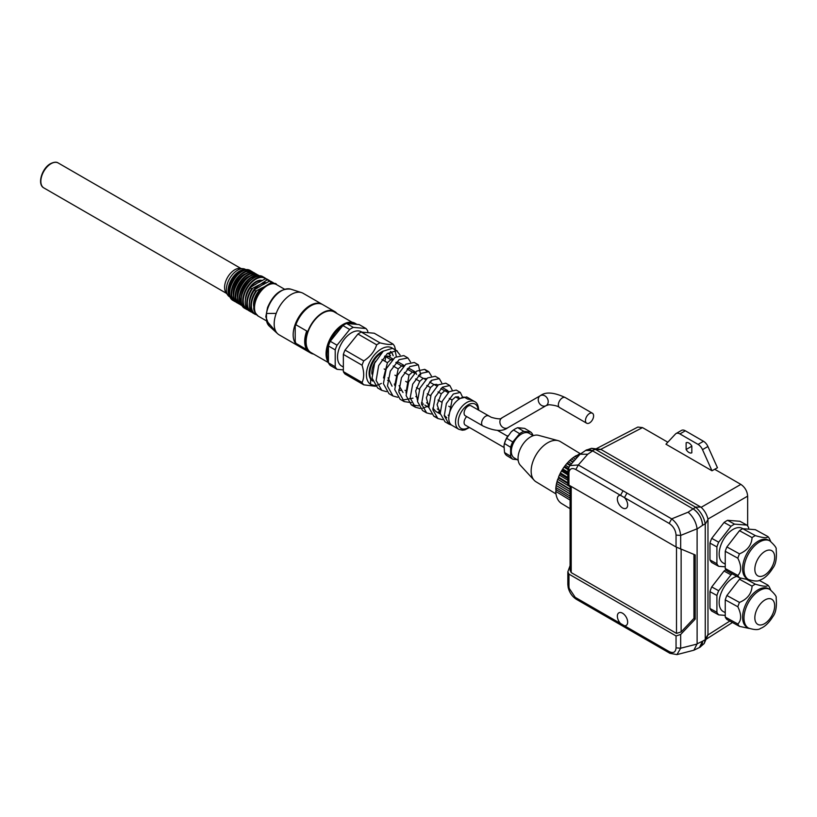 <?xml version="1.0" encoding="UTF-8"?>
<svg xmlns="http://www.w3.org/2000/svg" width="817" height="817" viewBox="0 0 817 817"><rect width="100%" height="100%" fill="white"/><g stroke="black" fill="none" stroke-linecap="round" stroke-linejoin="round"><path stroke-width="1.23" d="M467.559 399.053L470.715 399.329L474.779 401.678A15.952 9.212 120 0 0 470.919 400.994A15.952 9.212 120 0 0 457.367 413.81A15.952 9.212 120 0 0 458.827 429.313L452.046 425.391A15.952 9.212 -60 0 1 450.586 409.899A15.952 9.212 -60 0 1 464.138 397.072L467.559 399.053L471.235 399.636M451.576 425.085L449.044 424.135L444.295 415.822L446.368 403.537L453.323 394.008L460.308 392.415L462.524 397.052M442.548 419.662L437.861 418.529L432.939 409.899L435.155 397.082L442.477 387.146L449.83 385.532L452.148 389.995M440.097 411.002L438.525 411.962M431.345 414.066L426.637 412.902L421.562 403.945L423.921 390.638L431.59 380.303L439.311 378.628L441.762 382.948M427.26 406.509L422.644 408.214M420.142 408.469L415.363 407.234L410.185 397.93L412.708 384.133L420.735 373.451L428.802 371.704L431.376 375.943M411.411 402.648L404.16 401.596L398.819 391.956L401.504 377.638L409.899 366.567L418.345 364.811L420.735 375.054M397.716 397.276L392.987 395.99L387.462 386.022L390.291 371.163L399.074 359.694L407.887 357.938L410.543 361.982M386.512 391.66L381.784 390.373L376.137 380.467L378.68 365.556L387.34 353.516L396.582 350.667L392.507 348.318L383.275 351.157L374.615 363.208L372.062 378.118L377.709 388.024L381.784 390.373M407.887 357.938L403.823 355.589L395.009 357.346L386.216 368.814L383.398 383.673L388.923 393.641L392.987 395.99M418.345 364.811L414.28 362.462L405.835 364.219L397.43 375.289L394.754 389.607L400.095 399.247L404.16 401.596M402.281 400.167L412.973 398.145M426.454 371.122L424.738 369.355L416.66 371.102L408.633 381.784L406.12 395.581L411.298 404.885L418.58 405.865M421.695 404.885L423.441 404.027M439.311 378.628L435.247 376.269L427.526 377.954L419.846 388.279L417.497 401.596L422.573 410.553L426.637 412.902M449.83 385.532L445.755 383.183L438.402 384.797L431.08 394.734L428.864 407.54L433.796 416.18L435.982 417.058M460.308 392.415L456.233 390.066L449.248 391.66L442.303 401.188L440.23 413.473L444.969 421.786L449.044 424.135M470.755 399.299L466.691 396.95L460.216 398.43M448.768 417.16L452.046 399.993L455.478 397.001L458.408 396.807L459.634 398.788M449.248 398.379L452.046 399.993M444.244 415.281L446.746 417.763M770.676 589.945L769.573 587.505A25.327 14.246 118.8 0 0 767.939 585.146C767.48 586.872 763.282 586.545 755.347 584.175A25.327 14.246 118.8 0 0 752.069 586.157C751.62 593.622 747.422 599.045 739.477 602.415A25.327 14.246 118.8 0 0 737.843 606.765C741.581 614.558 741.581 620.297 737.843 623.994A25.327 14.246 118.8 0 0 739.477 626.363L749.291 628.467M748.566 628.099L747.177 627.333A22.059 12.418 -61.2 0 1 742.592 617.233A22.059 12.418 -61.2 0 1 751.895 594.98A22.059 12.418 -61.2 0 1 768.419 588.659L769.808 589.425A22.059 12.418 118.8 0 0 753.284 595.746A22.059 12.418 118.8 0 0 743.981 617.989A22.059 12.418 118.8 0 0 748.566 628.099C754.499 629.978 758.523 630.07 760.647 628.365C762.169 627.793 767.275 625.659 772.862 616.631C775.864 612.862 776.957 606.592 776.15 597.809C776.712 596.553 774.598 593.755 769.808 589.425M259.918 281.957A14.389 8.303 120 0 0 257.621 282.978L265.351 278.832L267.567 279.588L260.204 284.469A14.389 8.303 -60 0 1 265.923 283.203M567.835 483.531L558.542 477.884L558.532 477.118A28.82 17.045 -58.7 0 1 559.39 475.116L560.431 472.961A28.82 17.045 -58.7 0 1 561.493 471.021L562.75 468.968A28.82 17.045 -58.7 0 1 563.985 467.14L565.425 465.23A28.82 17.045 -58.7 0 1 566.814 463.556L568.387 461.84A28.82 17.045 -58.7 0 1 569.878 460.369L571.553 458.899A28.82 17.045 -58.7 0 1 573.125 457.663L574.862 456.458A28.82 17.045 -58.7 0 1 576.465 455.498L577.936 456.397M558.532 477.118L567.835 482.765M567.835 480.243L559.39 475.116M392.609 348.359A21.099 12.184 120 0 0 367.773 366.813A21.099 12.184 120 0 0 370.52 384.266L370.663 379.2L372.634 381.049M383.52 377.954L387.432 362.687L390.863 359.694L392.803 359.214M394.713 385.573L398.196 368.906L401.627 365.914L404.221 365.556M406.008 392.957L408.97 375.126L412.401 372.133L415.332 371.939L416.619 374.39M400.8 390.485L398.716 389.964M417.385 400.126L415.69 390.904L419.744 381.345L423.165 378.342L426.678 378.639M428.823 407.121L426.372 397.777L430.508 387.564L433.939 384.562L436.87 384.368L437.749 385.328M422.552 402.934L421.47 402.781M440.292 413.964L437.085 404.619L441.282 393.784L444.714 390.781L447.645 390.587L448.737 392.068M433.429 409.164L432.867 409.113M374.778 385.42A21.099 12.184 -60 0 1 370.785 384.429A21.099 12.184 -60 0 1 370.52 384.266L375.034 385.747M400.085 355.007L396.582 350.667M387.391 353.465A14.389 8.303 -60 0 1 388.861 353.904L391.772 352.433A17.269 9.967 120 0 0 390.843 351.708A17.269 9.967 120 0 0 390.434 351.473A17.3 9.988 -60 0 1 390.506 351.514M381.498 352.76A17.269 9.967 120 0 0 370.867 367.252A17.269 9.967 120 0 0 372.613 380.957M371.96 374.125A14.389 8.303 -60 0 1 375.514 361.267M404.252 365.536L398.594 362.268L396.204 362.237M395.877 362.585L401.627 365.914M381.958 359.531L387.432 362.687M384.562 356.181L388.341 356.59L390.526 355.803L388.882 353.894M391.772 352.433L393.181 355.763A17.3 9.988 -60 0 0 391.568 352.505M396.337 356.457L394.999 350.34M393.334 348.716L392.507 348.318M432.816 408.051L435.808 411.451L440.312 414.045M438.78 412.35L440.128 412.35M427.945 406.049L428.751 406.059M447.645 390.587L442.13 387.421M431.396 381.212L430.763 380.977M399.074 385.604L403.006 392.507M420.459 374.901L419.325 374.615M388.044 377.811L392.068 386.196M415.332 371.939L409.531 368.579L407.826 368.355M370.663 379.2A17.3 9.988 -60 0 1 371.367 363.739A17.3 9.988 -60 0 1 383.439 351.034M570.082 496.164L555.887 487.545L556.163 485.451L570.082 493.897M570.082 493.938L556.551 485.727M575.832 597.697L620.532 623.494A7.292 4.208 60 0 1 618.857 612.832A7.292 4.208 60 0 1 626.149 617.039A7.292 4.208 60 0 1 626.149 625.454A7.292 4.208 60 0 1 624.484 625.781L620.532 623.494L621.318 625.25L576.628 599.453L569.245 588.414A9.253 5.341 -120 0 1 568.959 586.034L567.835 584.472L567.835 571.829L570.082 565.63M273.909 283.673A17.841 10.304 120 0 0 271.458 282.355L264.269 286.818A14.389 8.303 -60 0 1 264.432 286.726M352.852 324.032L359.174 324.594L365.955 328.516L353.322 327.382L346.531 323.471L352.852 324.032M568.714 467.753L569.245 471.205C570.348 468.396 572.543 467.835 575.832 469.53L578.324 464.975L569.898 465.588L568.295 468.498L567.835 471.685L568.959 473.247L568.959 485.155L567.835 484.328L567.835 471.685M243.16 268.711L239.851 268.415A14.389 8.303 120 0 0 234.755 269.773A14.389 8.303 120 0 0 225.941 280.742A14.389 8.303 120 0 0 225.952 292.496L227.861 295.203A15.829 9.14 -60 0 1 227.851 282.284A15.829 9.14 -60 0 1 237.543 270.213A15.829 9.14 -60 0 1 243.16 268.711A15.829 9.14 -60 0 1 245.457 269.426L246.285 269.906M748.648 529.161L748.648 527.649A25.225 14.195 118.8 0 0 746.871 525.086L734.554 524.136A25.225 14.195 118.8 0 0 731.001 526.291L718.684 542.192A25.225 14.195 118.8 0 0 716.907 546.91L716.907 563.75L709.963 559.941A25.225 14.195 118.8 0 0 711.74 562.504L718.684 566.324L725.251 566.824M569.898 465.588L580.08 454.201L587.719 454.242L578.324 464.975L626.966 493.06L624.484 497.614A7.292 4.208 60 0 1 626.149 508.286A7.292 4.208 60 0 1 618.857 504.079A7.292 4.208 60 0 1 618.857 495.664A7.292 4.208 60 0 1 620.532 495.337L669.174 523.421L671.666 518.866C676.966 523.023 679.969 528.548 680.663 535.431L676.047 535.074L676.047 546.981L695.216 554.947L695.216 619.112L680.663 634.472L676.047 635.953L568.959 574.126L567.835 571.829M711.985 470.776L665.957 444.203L675.455 434.031A7.67 4.432 -120 0 1 676.057 433.541A7.67 4.432 -120 0 1 679.897 433.919L698.055 444.397A7.67 4.432 -120 0 1 702.497 449.636L707.92 446.511L717.459 467.753L711.985 470.776L702.497 449.636M667.816 442.222L642.509 427.608L637.842 427.066L596.543 448.584M601.159 449.554A4.065 2.288 1.2 0 0 600.771 449.36L591.477 448.329L595.358 449.35A5.852 3.38 180 0 1 595.736 449.554L601.159 449.554L700.823 507.091L695.39 507.091A5.852 3.38 180 0 1 695.737 507.306C700.761 511.718 703.927 517.202 705.234 523.758A5.852 3.38 -60 0 1 705.255 524.167L705.255 639.241A5.852 3.38 -60 0 1 705.234 639.67L704.183 643.541L699.761 647.37A13.429 7.751 -120 0 0 702.538 641.222L697.115 643.796L693.858 650.22L676.956 654.601L669.971 653.334L669.174 651.578L624.484 625.781L625.271 627.538L621.318 625.25M705.255 524.167L707.971 519.469A4.065 2.288 118.8 0 0 707.941 519.061C706.858 514.465 704.601 510.543 701.16 507.316A4.065 2.288 1.2 0 0 700.823 507.091M747.647 525.995L747.647 496.133C747.238 491.15 744.971 487.238 740.866 484.389L714.752 469.315M580.08 454.201L585.697 450.412L592.1 450.606A13.429 7.751 -120 0 0 585.942 450.249A13.429 7.751 -120 0 0 585.442 450.586M532.868 435.553L532.868 435.032A16.309 9.651 121.3 0 0 530.764 432.081L524.677 428.394L517.764 427.689A16.309 9.651 121.3 0 0 515.353 428.802A16.309 9.651 121.3 0 0 513.556 429.997L519.643 433.694L512.729 441.987L506.642 438.3L511.095 431.999A15.543 9.191 -58.7 0 1 514.843 429.099A15.543 9.191 -58.7 0 1 515.098 428.956M739.477 602.415L726.885 595.501A25.327 14.246 -61.2 0 0 725.251 599.852L737.843 606.765M699.199 647.646A13.429 7.751 -120 0 0 699.761 647.37M693.858 650.22L699.444 647.524L702.538 641.222L705.234 639.67M587.719 454.242L592.662 450.913L693.041 508.868L688.098 512.198C693.082 516.61 696.084 522.134 697.105 528.773L697.115 643.796M705.234 523.758L702.538 525.351A13.429 7.751 -120 0 0 693.602 509.205C699.046 513.301 702.028 518.662 702.538 525.311L697.115 529.008M704.183 643.541L707.941 634.983A4.065 2.288 118.8 0 0 707.971 634.543L705.255 639.241M276.207 313.391L266.475 313.483L266.475 320.652L276.207 331.988A23.979 13.848 -60 0 1 276.207 313.391A23.979 13.848 -60 0 1 301.534 292.609A23.979 13.848 -60 0 1 303.117 293.303L322.112 304.271A23.979 13.848 120 0 0 298.134 318.119A23.979 13.848 120 0 0 298.134 345.805A23.979 13.848 120 0 0 298.481 345.989M298.134 345.805L279.138 334.837A23.979 13.848 -60 0 1 277.739 333.816A23.979 13.848 -60 0 1 276.207 331.988M381.345 383.387A21.099 12.184 -60 0 1 377.301 385.073M506.642 438.3A16.309 9.651 -58.7 0 0 504.538 443.56L504.007 445.745L504.538 452.557A16.309 9.651 -58.7 0 0 506.642 455.498L512.729 459.195L517.069 459.634M691.55 445.633L691.55 446.358A5.76 3.319 -120 0 0 691.825 446.797M676.057 433.541L681.49 430.406A7.67 4.432 60 0 1 685.33 430.794L703.478 441.272A7.67 4.432 60 0 1 707.92 446.511M759.197 580.346L767.939 585.146M770.676 541.395L769.573 538.954A25.327 14.246 118.8 0 0 767.939 536.585C767.48 538.311 763.282 537.994 755.347 535.615A25.327 14.246 118.8 0 0 752.069 537.596C751.62 545.062 747.422 550.484 739.477 553.855A25.327 14.246 118.8 0 0 737.843 558.205C741.581 565.997 741.581 571.737 737.843 575.434A25.327 14.246 118.8 0 0 739.477 577.803L749.291 579.907M747.177 578.783A22.059 12.418 -61.2 0 1 742.592 568.673A22.059 12.418 -61.2 0 1 751.895 546.42A22.059 12.418 -61.2 0 1 768.419 540.108L769.808 540.864A22.059 12.418 118.8 0 0 753.284 547.186A22.059 12.418 118.8 0 0 743.981 569.429A22.059 12.418 118.8 0 0 748.566 579.539L747.177 578.783M574.862 456.458L576.833 457.663M725.976 569.755A25.225 14.195 118.8 0 0 724.056 571.032L731.001 574.841L718.684 590.742L711.74 586.933A25.225 14.195 118.8 0 0 709.963 591.651L716.907 595.46L716.907 612.311L709.963 608.491A25.225 14.195 118.8 0 0 711.74 611.065L718.684 614.874L725.251 615.385M395.581 350.084L394.631 346.418A25.327 14.624 120 0 0 392.957 344.028C390.802 344.886 386.492 344.498 380.038 342.874A25.327 14.624 120 0 0 376.678 344.815C374.523 351.392 370.213 356.753 363.759 360.889A25.327 14.624 120 0 0 362.074 365.219C364.219 372.174 364.219 377.924 362.074 382.448A25.327 14.624 120 0 0 363.759 384.827L375.514 386.288M390.526 355.803A14.389 8.303 120 0 0 388.861 353.904M384.797 356.192A5.76 3.319 -60 0 1 384.797 361.165M367.773 332.642L367.773 331.099A25.225 14.563 120 0 0 365.955 328.516M589.537 422.92A5.76 3.319 120 0 0 593.295 417.844A5.76 3.319 120 0 0 592.417 413.239A5.76 3.319 120 0 0 586.657 416.558A5.76 3.319 120 0 0 586.657 423.206A5.76 3.319 120 0 0 589.537 422.92M513.556 429.997L511.095 431.999M570.082 491.701L556.54 483.48L557.092 481.315A28.82 17.045 -58.7 0 1 557.725 479.303L558.542 477.884M570.082 489.608L557.306 481.846M555.887 487.545A28.82 17.045 -58.7 0 0 555.754 489.414L570.082 498.115M725.251 599.852L725.251 617.08A25.327 14.246 -61.2 0 0 726.885 619.449L739.477 626.363M726.885 595.501L739.487 579.243A25.327 14.246 -61.2 0 1 740.988 578.242M725.251 612.668L723.27 611.576A19.761 11.121 -61.2 0 1 719.164 602.527A19.761 11.121 -61.2 0 1 736.893 576.383M737.843 623.994L725.251 617.08M335.215 366.751A25.225 14.563 120 0 0 337.043 369.335L330.252 365.424A25.225 14.563 -60 0 1 328.434 362.83L328.434 345.979L335.215 349.901L335.215 366.751L328.434 362.83M337.043 369.335L343.354 369.907M466.681 416.588A5.76 3.319 120 0 0 465.281 425.106L504.007 447.461M501.975 417.824C501.332 419.315 497.788 419.152 491.334 417.334L471.031 405.814A5.76 3.319 120 0 0 465.281 409.133A5.76 3.319 120 0 0 465.281 415.782L482.796 425.892C494.111 431.202 502.424 431.836 507.735 427.791L546.103 405.64A5.76 4.698 60 0 0 547.298 398.308A5.76 4.698 60 0 0 540.343 395.673A5.76 4.698 60 0 0 539.159 403.006A5.76 4.698 60 0 0 546.103 405.64L507.735 427.791A5.76 4.698 -120 0 1 500.79 425.157A5.76 4.698 -120 0 1 501.975 417.824L540.343 395.673C545.654 391.629 553.967 392.262 565.282 397.573L592.417 413.239M580.152 454.15L579.804 453.935A28.82 17.045 -58.7 0 0 578.211 454.609L579.049 455.12M560.431 472.961L567.835 477.455M567.835 474.871L561.493 471.021M342.895 325.564L349.676 329.486L337.043 345.203L330.252 341.292L342.895 325.564A25.225 14.563 -60 0 1 346.531 323.471M570.082 500.086L555.754 491.385L556.295 489.414M725.251 564.108L723.27 563.025A19.761 11.121 -61.2 0 1 719.164 553.967A19.761 11.121 -61.2 0 1 727.487 534.042A19.761 11.121 -61.2 0 1 742.285 528.385L742.898 528.711M737.843 575.434L725.251 568.52A25.327 14.246 -61.2 0 0 726.885 570.889L739.477 577.803M676.507 547.247L676.507 633.4L681.133 631.919L693.95 618.377L695.216 619.112M676.507 633.4L571.216 572.605L571.216 486.462M570.082 485.809L570.082 570.307L571.216 572.605M251.799 312.237L249.052 310.828A18.229 10.519 -60 0 1 250.257 287.86L251.748 288.718A18.229 10.519 120 0 0 250.543 311.685A18.229 10.519 120 0 0 251.748 312.217L252.473 312.114M249.491 301.565A14.767 8.527 -60 0 1 257.569 285.674L251.748 288.718M257.569 285.674L260.204 284.469A14.389 8.303 -60 0 0 254.475 289.81M267.567 279.588A18.229 10.519 120 0 1 268.773 280.119L269.988 281.038A18.229 10.519 120 0 0 268.773 280.119L267.282 279.261A18.229 10.519 -60 0 0 266.076 278.73L265.351 278.832M255.292 284.643A14.389 8.303 120 0 1 257.621 282.978L250.431 287.441M695.39 507.091L595.736 449.554M274.42 283.765A18.229 10.519 120 0 0 272.837 282.468L271.346 281.61A18.229 10.519 -60 0 0 270.151 281.079L269.426 281.181L271.458 282.355M716.907 563.75A25.225 14.195 118.8 0 0 718.684 566.324M512.729 441.987A16.309 9.651 121.3 0 0 510.625 447.246L510.625 456.243A16.309 9.651 121.3 0 0 512.729 459.195M530.764 432.081L523.85 431.386A16.309 9.651 121.3 0 0 519.643 433.694M518.182 460.308L514.281 457.939A14.389 8.507 -58.7 0 1 514.465 441.221A14.389 8.507 -58.7 0 1 529.212 433.337L533.123 435.716M255.874 314.586L253.127 313.177A18.229 10.519 -60 0 1 254.322 290.209L255.823 291.066A18.229 10.519 120 0 0 254.618 314.034A18.229 10.519 120 0 0 255.823 314.565L256.538 314.463M253.944 307.498A14.767 8.527 -60 0 1 261.634 288.023L255.823 291.066M261.634 288.023L264.269 286.818A14.389 8.303 -60 0 0 254.097 304.629M263.983 284.306A14.389 8.303 120 0 0 261.695 285.327L269.426 281.181M259.357 286.992A14.389 8.303 120 0 1 261.695 285.327L254.506 289.79M676.047 546.981L568.959 485.155M504.538 443.56L510.625 447.246M734.554 524.136L727.6 520.317L739.916 521.266L746.871 525.086M295.877 343.344L295.203 341.169L295.203 326.136L295.877 324.747L306.732 331.008A23.979 13.848 -60 0 0 306.732 349.605L295.877 343.344A23.979 13.848 -60 0 0 298.808 346.194L310.685 353.046A23.979 13.848 120 0 0 313.575 354.057M504.007 445.745A15.543 9.191 -58.7 0 1 508.041 435.665M718.684 590.742A25.225 14.195 118.8 0 0 716.907 595.46M709.963 591.651L709.963 608.491M724.056 571.032L711.74 586.933M585.942 450.249L591.477 448.329M595.358 449.35L592.1 450.606M562.75 468.968L567.835 472.052M568.019 469.591L563.985 467.14M418.355 375.565L423.165 378.342M404.384 372.481L408.97 375.126M407.121 369.08L412.401 372.133M393.171 366.006L398.196 368.906M384.736 356.161L390.863 359.694M415.608 378.955L419.744 381.345M426.811 385.43L430.508 387.564M429.599 382.06L433.939 384.562M438.024 391.905L441.282 393.784M440.853 388.555L444.714 390.781M732.379 573.902A25.225 14.195 118.8 0 0 731.001 574.841M669.174 651.578C673.361 653.559 675.659 652.323 676.047 647.861L680.663 648.218L676.956 654.601M623.014 490.782L620.532 495.337L575.832 469.53M230.455 297.317L229.638 296.847A15.829 9.14 -60 0 1 227.861 295.203M362.074 382.448L343.354 371.633L343.354 354.404L362.074 365.219M363.759 360.889L345.04 350.084L357.958 334.01A25.327 14.624 -60 0 1 361.318 332.07L374.237 333.224L392.957 344.028M343.354 354.404A25.327 14.624 -60 0 1 345.04 350.084M739.477 553.855L726.885 546.951A25.327 14.246 -61.2 0 0 725.251 551.301L725.251 568.52M726.885 546.951L739.487 530.693A25.327 14.246 -61.2 0 1 742.755 528.701L755.347 529.671L767.939 536.585M336.982 313.524A23.979 13.848 120 0 0 334.664 311.512A23.979 13.848 120 0 0 307.743 331.6A23.979 13.848 120 0 0 310.685 353.046M328.434 362.636L310.971 352.556A23.407 13.511 -60 0 1 307.376 333.796A23.407 13.511 -60 0 1 322.674 313.177A23.407 13.511 -60 0 1 334.367 312.012L352.107 322.255M693.95 554.447L693.95 618.377M343.354 371.633A25.327 14.624 -60 0 0 345.04 374.023L363.759 384.827M691.825 446.062A5.76 3.319 -120 0 0 686.127 442.773L686.127 449.493A5.76 3.319 -120 0 0 691.825 452.781L691.825 446.062M727.6 520.317A25.225 14.195 118.8 0 0 724.056 522.471L731.001 526.291M716.907 612.311A25.225 14.195 118.8 0 0 718.684 614.874M570.082 486.809L557.725 479.303M557.092 481.315L570.082 489.199M567.835 478.568L560.227 473.942M357.958 334.01L376.678 344.815M380.038 342.874L361.318 332.07M567.835 473.472L562.321 470.122M718.684 542.192L711.74 538.372A25.225 14.195 118.8 0 0 709.963 543.091L716.907 546.91M709.963 543.091L709.963 559.941M568.387 461.84L571.512 463.739M572.87 462.187L569.878 460.369M337.043 345.203A25.225 14.563 120 0 0 335.215 349.901M328.434 345.979A25.225 14.563 -60 0 1 330.252 341.292M343.354 367.037L341.618 366.036A19.761 11.407 -60 0 1 341.618 343.222A19.761 11.407 -60 0 1 361.38 331.814L361.911 332.121M555.989 493.917L535.993 481.775A23.499 13.899 -58.7 0 1 534.165 480.273L520.317 465.241A17.749 10.498 -58.7 0 1 518.049 458.266A17.749 10.498 -58.7 0 1 525.076 441.497A17.749 10.498 -58.7 0 1 538.474 435.328L558.205 440.669A23.499 13.899 -58.7 0 1 560.38 441.599L580.581 453.864M693.602 509.205L693.041 508.868L695.737 507.306M295.877 324.747A23.979 13.848 -60 0 1 310.797 305.844A23.979 13.848 -60 0 1 322.786 304.659L334.664 311.512M310.46 306.048A23.019 13.286 120 0 0 310.123 306.242A23.019 13.286 120 0 0 295.203 326.136M510.625 456.243L504.538 452.557M328.434 362.442A23.979 13.848 -60 0 1 328.281 342.844A23.979 13.848 -60 0 1 343.017 324.451A23.979 13.848 -60 0 1 355.007 323.266L356.028 323.849A23.979 13.848 120 0 0 347.266 323.532M356.835 324.39A23.979 13.848 120 0 0 356.028 323.849M342.599 325.942A23.979 13.848 120 0 0 328.434 361.298M576.7 455.998L578.211 454.609M570.082 508.695L561.667 503.578A28.82 17.045 -58.7 0 1 555.754 491.385M556.163 485.451A28.82 17.045 -58.7 0 1 556.54 483.48M575.556 459.113L573.544 457.898M575.546 459.123L573.125 457.663M571.553 458.899L574.3 460.553M573.095 461.932L570.45 460.318M570.409 464.996L567.498 463.219M569.99 465.486L566.814 463.556M565.425 465.23L568.785 467.263M568.254 468.641L564.761 466.517M755.347 535.615L742.755 528.701M739.487 530.693L752.069 537.596M725.251 551.301L737.843 558.205M724.056 522.471L711.74 538.372M707.971 519.469L707.971 634.543M353.322 327.382A25.225 14.563 120 0 0 349.676 329.486M755.347 584.175L747.187 579.692M739.487 579.243L752.069 586.157M534.165 480.273A23.499 13.899 -58.7 0 1 536.299 454.477A23.499 13.899 -58.7 0 1 558.205 440.669M523.85 431.386L517.764 427.689M691.55 446.358L686.127 449.493M258.274 316.148A18.229 10.519 -60 0 1 258.274 295.111A18.229 10.519 -60 0 1 276.503 284.582C276.258 280.997 259.643 284.816 255.272 299.706L253.944 307.09C253.086 309.459 254.536 312.482 258.274 316.148L266.291 320.775M237.818 295.243A14.389 8.303 -60 0 1 247.99 277.423A14.389 8.303 -60 0 1 248.174 277.32M237.747 298.348A14.767 8.527 -60 0 1 247.725 276.953A14.767 8.527 -60 0 1 250.819 275.707M754.837 617.836A14.389 8.099 118.8 0 0 769.706 618.98A14.389 8.099 118.8 0 0 769.706 598.636A14.389 8.099 118.8 0 0 754.837 617.836M51.022 163.696A14.389 8.303 120 0 0 41.626 176.38A14.389 8.303 120 0 0 43.832 187.91C36.928 184.458 41.922 168.2 50.542 163.655C54.004 161.98 56.567 161.766 58.221 162.992A14.389 8.303 120 0 0 51.022 163.696M642.509 427.608L600.771 449.35M701.16 507.316L740.866 484.389M680.663 549.187L680.663 535.431L697.105 528.773M277.739 333.816L269.365 326.197A21.559 12.449 -60 0 1 266.475 320.652M707.941 634.983L729.816 621.053M256.558 274.645A16.881 9.743 120 0 0 247.725 275.227A16.881 9.743 120 0 0 236.583 290.474A16.881 9.743 120 0 0 239.698 303.853M679.897 433.919L685.33 430.794M586.657 423.206L559.533 407.54A5.76 3.319 -60 0 1 559.533 400.892A5.76 3.319 -60 0 1 565.282 397.573M257.263 274.798A17.269 9.967 120 0 0 256.078 273.899A17.269 9.967 120 0 0 238.819 283.867A17.269 9.967 120 0 0 238.819 303.801A17.269 9.967 120 0 0 240.188 304.384L237.328 302.944A17.269 9.967 -60 0 1 237.328 283.009A17.269 9.967 -60 0 1 254.587 273.041C243.752 265.627 225.482 297.265 237.328 302.944M233.754 294.886A16.881 9.743 -60 0 1 245.682 274.052A16.881 9.743 -60 0 1 245.825 273.971M478.068 409.868A14.032 8.099 120 0 0 467.855 404.997A14.032 8.099 120 0 0 458.235 422.011A14.032 8.099 120 0 0 468.968 427.23M262.298 282.948A14.767 8.527 -60 0 1 266.475 282.876M247.857 309.929L244.988 308.479A18.229 10.519 -60 0 1 244.988 287.431A18.229 10.519 -60 0 1 263.207 276.912L264.698 277.77A18.229 10.519 120 0 0 246.479 288.289A18.229 10.519 120 0 0 246.479 309.337A18.229 10.519 120 0 0 247.847 309.919M265.913 278.679A18.229 10.519 120 0 0 264.698 277.77L265.923 278.689M245.284 302.321A17.841 10.304 -60 0 1 250.196 287.798M252.473 288.615A17.841 10.304 120 0 0 251.391 311.706M250.41 287.461A14.389 8.303 -60 0 1 256.13 282.12A14.389 8.303 -60 0 1 261.859 280.854M245.427 299.216A14.767 8.527 -60 0 1 255.864 281.651A14.767 8.527 -60 0 1 262.41 280.527M269.579 281.109A17.841 10.304 120 0 0 267.394 280.006M274.441 283.775L272.837 282.468A18.229 10.519 120 0 0 271.642 281.936M568.959 586.034L568.959 574.126M676.047 635.953L676.047 647.861M681.133 631.919L681.133 549.371M488.546 415.924A5.76 3.319 120 0 0 482.796 419.244A5.76 3.319 120 0 0 482.796 425.892M241.209 299.972A17.841 10.304 -60 0 1 253.821 277.964A17.841 10.304 -60 0 1 253.964 277.892M703.478 441.272L698.055 444.397M241.352 296.867A14.767 8.527 -60 0 1 251.34 279.567M229.679 290.546A14.389 8.303 -60 0 1 239.851 272.725A14.389 8.303 -60 0 1 240.035 272.623M676.047 535.074C675.659 530.172 673.361 526.281 669.174 523.421M680.663 634.472L680.663 648.218L697.105 644.041M246.019 269.937A15.829 9.14 120 0 0 231.395 279.588A15.829 9.14 120 0 0 230.353 297.071M244.722 270.223A15.441 8.916 120 0 0 239.585 271.704A15.441 8.916 120 0 0 229.945 295.805M229.608 293.65A14.767 8.527 -60 0 1 239.585 272.255A14.767 8.527 -60 0 1 242.68 271.009M233.254 300.595A17.269 9.967 -60 0 1 233.254 280.66A17.269 9.967 -60 0 1 250.523 270.693C239.677 263.278 221.417 294.917 233.254 300.595L234.745 301.453A17.269 9.967 120 0 0 236.113 302.024L234.745 301.453A17.269 9.967 120 0 1 234.745 281.518A17.269 9.967 120 0 1 252.014 271.55L253.209 272.459A17.269 9.967 120 0 0 252.014 271.55L250.523 270.693M229.679 292.537A16.881 9.743 -60 0 1 241.618 271.704A16.881 9.743 -60 0 1 241.75 271.622M266.475 313.483A21.559 12.449 -60 0 1 290.75 289.157L301.534 292.609M256.538 290.964A17.841 10.304 120 0 0 256.191 314.361M233.754 292.894A14.389 8.303 -60 0 1 243.926 275.074A14.389 8.303 -60 0 1 244.099 274.972M233.672 295.999A14.767 8.527 -60 0 1 243.65 274.604A14.767 8.527 -60 0 1 246.744 273.358M242.486 305.926L241.393 305.292A17.269 9.967 -60 0 1 241.393 285.358A17.269 9.967 -60 0 1 258.662 275.39L259.755 276.023M259.714 276.023A17.269 9.967 120 0 0 242.884 286.216A17.269 9.967 120 0 0 242.465 305.885M237.818 297.235A16.881 9.743 -60 0 1 249.757 276.401A16.881 9.743 -60 0 1 249.89 276.32M258.57 276.105A16.881 9.743 120 0 0 251.789 277.576A16.881 9.743 120 0 0 241.219 291.056A16.881 9.743 120 0 0 241.965 304.864M252.494 272.296A16.881 9.743 120 0 0 243.65 272.878A16.881 9.743 120 0 0 232.518 288.125A16.881 9.743 120 0 0 235.633 301.504M567.835 584.472L568.213 587.699L569.245 588.414M688.098 512.198L671.666 518.866L626.966 493.06M569.245 471.205A9.253 5.341 -120 0 0 568.959 473.247M747.647 496.133L707.941 519.061M249.348 304.67A17.841 10.304 -60 0 1 254.261 290.147M265.515 278.75A17.841 10.304 120 0 0 255.864 279.138A17.841 10.304 120 0 0 244.109 295.203A17.841 10.304 120 0 0 247.316 309.357M754.837 569.275A14.389 8.099 118.8 0 0 764.753 575.005A14.389 8.099 118.8 0 0 774.669 557.235A14.389 8.099 118.8 0 0 764.753 551.506A14.389 8.099 118.8 0 0 754.837 569.275M437.861 418.529L433.796 416.18M415.363 407.234L411.298 404.885M428.802 371.704L424.738 369.355M241.005 268.517L58.221 162.992M226.615 293.436L43.832 187.91M393.243 348.665L397.317 351.014M732.451 622.503L706.491 639.027M254.587 273.041L257.284 274.808M387.605 380.252L388.371 380.702M394.274 384.113L394.825 384.429M405.048 390.332L406.141 390.955M415.822 396.551L417.456 397.491M426.586 402.761L428.772 404.027M437.361 408.98L440.108 410.573M448.125 415.199L448.921 415.659M497.4 430.355L507.643 436.268M249.052 310.828C243.568 305.926 243.956 298.185 250.227 287.625M514.843 429.099L515.353 428.802M384.153 368.947L385.757 369.866M394.928 375.166L396.98 376.351M405.702 381.376L408.194 382.826M416.466 387.595L419.427 389.3M427.24 393.814L430.651 395.785M438.004 400.034L441.874 402.26M448.778 406.253L451.556 407.857M391.026 359.613L391.905 360.123M401.79 365.832L403.149 366.619M412.565 372.052L414.393 373.103M423.329 378.271L425.637 379.599M434.103 384.49L436.891 386.104M444.867 390.71L448.145 392.599M455.641 396.919L459.266 399.013M284.52 289.208L276.503 284.582M270.09 281.048L271.346 281.61M559.533 407.54C558.358 406.202 554.825 405.263 548.932 404.701L546.103 405.64M241.393 305.292C229.557 299.614 247.817 267.976 258.662 275.39M392.987 359.041L387.656 355.957M428.854 407.428L424.871 405.13M310.123 306.242L310.797 305.844M244.988 308.479C232.498 302.484 251.779 269.089 263.207 276.912M474.779 401.678C477.026 402.689 478.313 405.385 478.639 409.766L478.639 410.205M458.827 429.313L462.402 430.222L464.904 429.854L469.438 427.505M253.127 313.177C247.633 308.275 248.021 300.544 254.291 289.974M748.566 579.539C754.499 581.418 758.523 581.51 760.647 579.815C762.169 579.243 767.275 577.098 772.862 568.07C775.864 564.302 776.957 558.031 776.15 549.249C776.712 547.993 774.598 545.205 769.808 540.864M568.213 587.699C569.633 592.928 572.431 596.839 576.628 599.453M625.271 627.538L669.971 653.334M269.365 326.197L265.811 316.812L267.516 307.601C273.256 294.314 280.997 288.166 290.75 289.157M266.025 278.699L267.282 279.261"/></g></svg>
